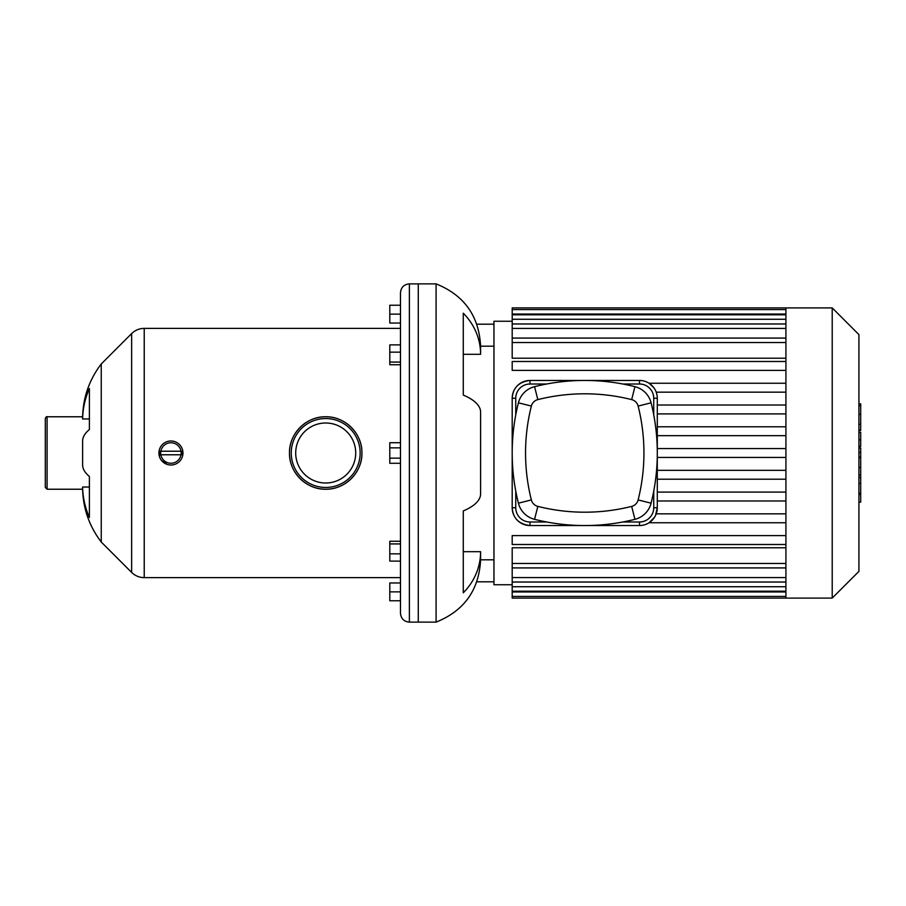 <?xml version="1.0" encoding="UTF-8"?>
<svg xmlns="http://www.w3.org/2000/svg" width="906" height="906" viewBox="0 0 906 906"><rect width="100%" height="100%" fill="white"/><g stroke="black" fill="none" stroke-linecap="round" stroke-linejoin="round"><path stroke-width="1.36" d="M325.707 416.771A36.229 36.229 0 0 0 294.325 471.12A36.229 36.229 0 0 0 357.077 471.12A36.229 36.229 0 0 0 325.707 416.771C345.141 416.341 362.366 433.555 361.936 453C362.366 472.445 345.141 489.659 325.707 489.229C306.273 489.659 289.048 472.445 289.478 453C289.048 433.555 306.273 416.341 325.707 416.771M355.707 453A30 30 0 0 1 310.701 478.98A30 30 0 0 1 310.701 427.02A30 30 0 0 1 355.707 453M89.388 487.043L82.616 487.043L82.616 489.229L47.078 489.229L45.3 487.451L45.3 418.549C46.059 416.907 46.648 416.318 47.078 416.771L82.616 416.771L82.616 418.957L89.388 418.957M82.616 418.957A89.014 83.646 0 0 1 89.388 388.538L89.388 429.535A89.014 30.442 180 0 0 82.616 440.61L82.616 465.39A89.014 30.442 0 0 0 89.388 476.465L89.388 517.462A89.014 83.646 180 0 1 82.616 487.043M160.702 451.222L158.912 453A12.016 12.016 0 0 1 170.94 440.984A12.016 12.016 0 0 1 182.955 453L181.166 451.222L160.702 451.222L160.702 454.778L158.912 453A12.016 12.016 0 0 0 170.94 465.016A12.016 12.016 0 0 0 182.955 453A1.778 1.778 0 0 1 181.166 454.778L181.166 451.222A1.778 1.778 0 0 1 182.955 453L181.166 454.778L160.702 454.778A1.778 1.778 0 0 1 158.912 453A1.778 1.778 0 0 1 160.702 451.222L159.92 451.403M167.134 464.404L161.54 460.497M159.581 456.93L159.003 451.607M144.224 328.38C139.343 328.448 135.141 330.18 131.642 333.589L131.642 572.411C135.141 575.82 139.343 577.552 144.224 577.62L144.224 328.38L400.475 328.38L400.475 323.034L389.795 323.034L389.795 305.231L400.475 305.231L400.475 293.838L400.475 612.162L400.475 600.769L389.795 600.769L389.795 582.966L400.475 582.966L400.475 577.62L144.224 577.62M82.616 489.229C83.171 508.821 89.377 526.42 101.246 542.015L101.246 363.986L131.642 333.589M493.951 559.817L480.599 559.817L480.599 551.686A65.878 60.861 180 0 1 463.283 592.807L463.283 510.916A65.878 25.209 0 0 0 480.599 493.883L480.599 412.117A65.878 25.209 180 0 0 463.283 395.084L463.283 313.193A65.878 60.861 0 0 1 480.599 354.314L480.599 346.183C479.002 315.945 464.166 295.175 436.092 283.872L436.092 622.128L418.278 622.128L418.278 283.872L418.278 622.128L409.376 622.128L409.376 283.872C403.974 284.393 401.007 287.361 400.475 292.774L400.475 613.226C401.007 618.639 403.974 621.607 409.376 622.128M400.475 352.151L389.795 352.151L389.795 364.733L400.475 364.733M400.475 362.072L389.795 362.072M400.475 344.88L389.795 344.88L389.795 352.151M400.475 314.133L389.795 314.133M400.475 591.867L389.795 591.867M400.475 561.12L389.795 561.12L389.795 541.267L400.475 541.267M400.475 543.928L389.795 543.928M400.475 553.849L389.795 553.849M400.475 458.142L389.795 458.142L389.795 463.283L400.475 463.283M400.475 442.717L389.795 442.717L389.795 458.142M400.475 447.858L389.795 447.858M480.599 354.314L463.283 354.314M480.599 551.686L463.283 551.686M476.816 581.811L493.951 581.811M476.816 324.189L493.951 324.189M785.921 307.904L785.921 598.096L832.218 598.096L832.218 307.904L512.196 307.904L512.196 309.592L785.921 309.592M832.218 307.904L858.922 334.608L858.922 571.392L832.218 598.096M657.292 492.083L785.921 492.083L785.921 500.984L657.292 500.984M785.921 383.249L649.081 383.249L653.792 387.655M655.695 390.871L656.216 392.162L785.921 392.162M546.635 521.992L529.999 521.992L529.999 525.548C518.81 524.144 512.875 518.209 512.196 507.745A17.803 17.803 0 0 0 529.999 525.548L639.489 525.548A17.803 17.803 0 0 0 657.292 507.745L655.502 515.525M515.752 414.891L515.752 398.255L512.196 398.255C512.875 387.791 518.81 381.856 529.999 380.452A17.803 17.803 0 0 0 512.196 398.255L512.196 507.745L515.752 507.745L515.752 491.109M654.608 517.156L649.081 522.751L785.921 522.751M785.921 405.016L657.292 405.016M785.921 413.917L657.292 413.917M785.921 426.783L657.292 426.783M785.921 435.684L657.292 435.684M785.921 448.549L657.292 448.549M785.921 457.451L657.292 457.451M785.921 470.316L657.292 470.316M785.921 479.217L657.292 479.217M656.216 513.838L785.921 513.838M785.921 358.221L512.196 358.221L512.196 309.592M512.196 584.744L493.951 584.744L493.951 321.256L512.196 321.256M785.921 563.464L512.196 563.464L512.196 547.779L785.921 547.779M512.196 563.464L512.196 598.096L785.921 598.096M785.921 535.605L512.196 535.605L512.196 544.506L785.921 544.506M785.921 361.494L512.196 361.494L512.196 370.395L785.921 370.395M858.922 447.949L860.7 447.949L860.7 502.139L858.922 502.139M860.7 494.416L858.922 494.416M860.7 493.181L858.922 493.181M860.7 483.464L858.922 483.464M860.7 477.598L858.922 477.598M860.7 475.038L858.922 475.038M860.7 467.541L858.922 467.541M860.7 404.529L860.7 428.821M860.7 405.673L858.922 405.673M858.922 432.422L860.7 432.422L860.7 446.409L858.922 446.409M860.7 439.908L858.922 439.908M860.7 457.032L858.922 457.032M529.999 521.992A14.247 14.247 0 0 1 515.752 507.745M515.752 398.255A14.247 14.247 0 0 1 529.999 384.008L546.635 384.008M653.736 491.109L653.736 507.745A14.247 14.247 0 0 1 639.489 521.992L622.852 521.992M653.736 507.745L657.292 507.745L657.292 398.255A17.803 17.803 0 0 0 639.489 380.452L529.999 380.452L529.999 384.008M622.852 384.008L639.489 384.008A14.247 14.247 0 0 1 653.736 398.255L653.736 414.891M631.675 506.386A192.378 192.378 0 0 1 537.824 506.386A8.901 8.901 0 0 1 531.358 499.919A192.378 192.378 0 0 1 531.358 406.081A8.901 8.901 0 0 1 537.824 399.614A192.378 192.378 0 0 1 631.675 399.614A8.901 8.901 0 0 1 638.13 406.081A192.378 192.378 0 0 1 638.13 499.919A8.901 8.901 0 0 1 631.675 506.386L634.925 519.331A22.254 22.254 0 0 0 651.086 503.181A205.73 205.73 0 0 0 651.086 402.819A22.254 22.254 0 0 0 634.925 386.669A205.73 205.73 0 0 0 534.563 386.669A22.254 22.254 0 0 0 518.413 402.819A205.73 205.73 0 0 0 518.413 503.181A22.254 22.254 0 0 0 534.563 519.331A205.73 205.73 0 0 0 634.925 519.331M325.707 418.549A34.451 34.451 0 0 1 355.537 470.225A34.451 34.451 0 0 1 295.866 470.225A34.451 34.451 0 0 1 325.707 418.549M47.078 489.229L47.078 416.771M160.849 451.222A10.238 10.238 0 0 1 181.019 451.222M181.019 454.778A10.238 10.238 0 0 1 160.849 454.778M785.921 342.536L512.196 342.536M785.921 319.263L512.196 319.263M785.921 328.425L512.196 328.425M785.921 314.042L512.196 314.042M785.921 586.737L512.196 586.737M785.921 577.575L512.196 577.575M785.921 591.958L512.196 591.958M860.7 457.609L858.922 457.609M860.7 424.28L858.922 424.28M860.7 429.954L858.922 429.954M860.7 414.291L858.922 414.291M860.7 446.216L858.922 446.216M860.7 452.49L858.922 452.49M639.489 525.548L639.489 521.992M639.489 384.008L639.489 380.452M653.736 398.255L657.292 398.255M537.824 506.386L534.563 519.331M651.086 503.181L638.13 499.919M531.358 499.919L518.413 503.181M651.086 402.819L638.13 406.081M531.358 406.081L518.413 402.819M634.925 386.669L631.675 399.614M537.824 399.614L534.563 386.669M101.246 542.015L131.642 572.411M436.092 283.872L409.376 283.872M101.246 363.986C89.366 379.58 83.159 397.168 82.616 416.771M493.951 346.183L480.599 346.183M436.092 622.128C464.166 610.825 479.014 590.055 480.599 559.817M512.196 338.085L785.921 338.085M512.196 314.812L785.921 314.812M512.196 323.974L785.921 323.974M785.921 567.915L512.196 567.915M785.921 591.188L512.196 591.188M785.921 582.026L512.196 582.026M785.921 596.408L512.196 596.408M860.7 403.85L858.922 403.85M860.7 430.633L858.922 430.633"/></g></svg>
